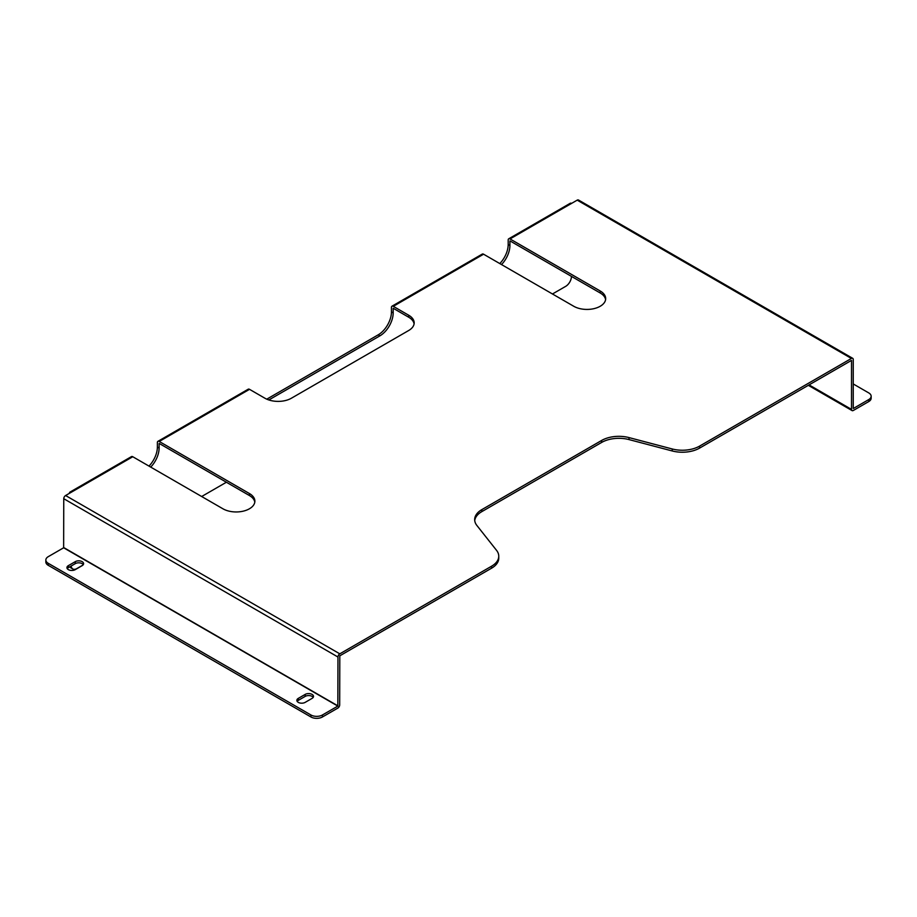 <?xml version="1.0" encoding="UTF-8"?>
<svg xmlns="http://www.w3.org/2000/svg" width="917" height="917" viewBox="0 0 917 917"><rect width="100%" height="100%" fill="white"/><g stroke="black" fill="none" stroke-linecap="round" stroke-linejoin="round"><path stroke-width="1.38" d="M298.277 702.365A4.883 2.82 0 0 0 305.178 702.365L312.078 698.387A4.883 2.82 0 0 0 313.511 696.393A4.883 2.82 0 0 0 310.496 693.791A4.883 2.82 0 0 0 305.178 694.398L298.277 698.387A4.883 2.82 0 0 0 296.856 700.382A4.883 2.82 0 0 0 298.277 702.365M68.362 569.629A4.883 2.82 0 0 0 75.263 569.629L82.163 565.64A4.883 2.82 0 0 0 83.596 563.646A4.883 2.82 0 0 0 80.581 561.044A4.883 2.82 0 0 0 75.263 561.663L68.362 565.64A4.883 2.82 0 0 0 66.93 567.634A4.883 2.82 0 0 0 68.362 569.629M851.4 360.45L699.591 448.104A24.404 14.087 180 0 1 672.207 450.958L629.016 439.587A24.404 14.087 0 0 0 601.644 442.441L481.815 511.629A24.404 14.087 0 0 0 474.731 520.592M699.591 448.104L699.591 446.109A24.404 14.087 180 0 1 672.207 448.963L629.016 437.592A24.404 14.087 0 0 0 601.644 440.447L481.815 509.634A24.404 14.087 0 0 0 474.674 519.595A24.404 14.087 0 0 0 476.863 525.441L496.567 550.372A24.404 14.087 180 0 1 498.756 556.218L498.756 558.212A24.404 14.087 180 0 1 491.615 568.173L491.615 566.179L339.806 653.832A2.602 1.502 120 0 0 337.96 657.019L63.754 498.71L63.64 547.781L337.846 706.09L337.96 657.019M337.846 706.09L322.429 714.985L322.429 716.979L337.846 708.084A2.602 1.502 120 0 0 339.691 704.898L339.806 655.815L491.615 568.173M254.8 502.161A18.707 10.798 0 0 0 249.401 495.524L159.226 443.461M414.094 323.861A18.707 10.798 0 0 0 408.695 317.225L393.29 308.318M605.598 299.63A18.707 10.798 0 0 0 600.199 292.981L510.024 240.919M699.591 446.109L851.4 358.455L577.194 200.147L510.024 238.936A2.602 1.502 -120 0 0 508.729 238.798A2.602 1.502 -120 0 0 508.19 239.99L508.19 244.507A18.707 10.798 120 0 1 499.799 263.569M132.77 456.735L71.239 492.269A2.602 1.502 -120 0 0 69.933 492.131L131.463 456.609A2.602 1.502 60 0 1 132.77 456.735L222.946 508.797A18.707 10.798 0 0 0 243.326 511.136A18.707 10.798 0 0 0 254.88 501.163A18.707 10.798 0 0 0 249.401 493.529L159.226 441.467A2.602 1.502 -120 0 0 157.919 441.341L248.209 389.209A2.602 1.502 60 0 1 249.516 389.335L264.921 398.23A18.707 10.798 0 0 0 291.377 398.23L408.695 330.498A18.707 10.798 0 0 0 414.175 322.864A18.707 10.798 0 0 0 408.695 315.23L393.29 306.335A2.602 1.502 -120 0 0 391.983 306.198L482.273 254.078A2.602 1.502 60 0 1 483.568 254.204L573.744 306.267A18.707 10.798 0 0 0 594.136 308.605A18.707 10.798 0 0 0 605.678 298.633A18.707 10.798 0 0 0 600.199 290.987L510.024 238.936M71.239 492.269L65.6 495.524L339.806 653.832M498.756 556.218A24.404 14.087 180 0 1 491.615 566.179M577.194 200.147A2.602 1.502 -60 0 1 578.501 200.021L852.707 358.329A2.602 1.502 120 0 1 853.246 359.521L853.246 408.397M851.515 360.519L851.515 409.395A2.602 1.502 120 0 0 852.053 410.587A2.602 1.502 120 0 0 853.36 410.449L868.766 401.554L868.766 399.56L853.36 408.466M508.729 238.798L570.259 203.276A2.602 1.502 60 0 1 571.566 203.402M571.451 276.384L571.451 276.384A8.138 4.7 120 0 1 565.697 286.345L552.47 293.979M501.519 264.566A18.707 10.798 120 0 0 509.909 245.504L509.909 240.988M71.159 566.018A8.138 4.7 120 0 0 72.81 568.964L71.079 567.967A8.138 4.7 -60 0 1 69.933 566.729M148.99 466.1A18.707 10.798 120 0 0 157.38 447.038L157.38 442.533A2.602 1.502 -120 0 1 157.919 441.341M266.767 399.17L378.217 334.82A18.707 10.798 120 0 0 391.444 311.906L391.444 307.39A2.602 1.502 -120 0 1 391.983 306.198M72.81 568.964A8.138 4.7 120 0 0 76.868 568.563L82.931 565.067M226.396 482.239L201.671 496.51M268.83 399.961L379.947 335.817A18.707 10.798 120 0 0 393.175 312.903L393.175 308.387M150.72 467.097A18.707 10.798 120 0 0 159.111 448.035L159.111 443.519M69.933 492.131A2.602 1.502 -120 0 0 69.394 493.323M852.707 358.329A2.602 1.502 120 0 0 851.4 358.455M63.754 498.71A2.602 1.502 -60 0 1 65.6 495.524M868.766 399.56A8.138 4.7 -0 0 0 871.15 396.247L871.15 398.242A8.138 4.7 180 0 1 868.766 401.554M871.15 396.247A8.138 4.7 -0 0 0 868.766 392.923L853.246 383.959M322.429 716.979A8.138 4.7 180 0 1 310.932 716.979L48.234 565.308A8.138 4.7 180 0 1 45.85 561.995L45.85 560A8.138 4.7 0 0 1 48.234 556.676L63.64 547.781M313.201 697.39A4.883 2.82 0 0 0 305.178 696.393L298.277 700.382A4.883 2.82 0 0 0 297.165 701.379M83.275 564.643A4.883 2.82 0 0 0 75.263 563.646L68.362 567.634A4.883 2.82 0 0 0 67.25 568.632M310.932 716.979L310.932 714.985L48.234 563.313L48.234 565.308M310.932 714.985A8.138 4.7 0 0 0 322.429 714.985M45.85 560A8.138 4.7 0 0 0 48.234 563.313M483.568 254.204L393.29 306.335M249.516 389.335L159.226 441.467M337.96 705.895L63.754 547.575M809.069 384.888L851.515 409.395M249.401 495.524L249.401 493.529M408.695 317.225L408.695 315.23M600.199 292.981L600.199 290.987M509.909 245.504L508.19 244.507M393.175 312.903L391.444 311.906M159.111 448.035L157.38 447.038M379.947 335.817L378.217 334.82M481.815 511.629L481.815 509.634M601.644 442.441L601.644 440.447M629.016 439.587L629.016 437.592M672.207 450.958L672.207 448.963M68.362 567.634L68.362 565.64M75.263 563.646L75.263 561.663M305.178 696.393L305.178 694.398M298.277 700.382L298.277 698.387M852.053 410.587L808.313 385.323"/></g></svg>
